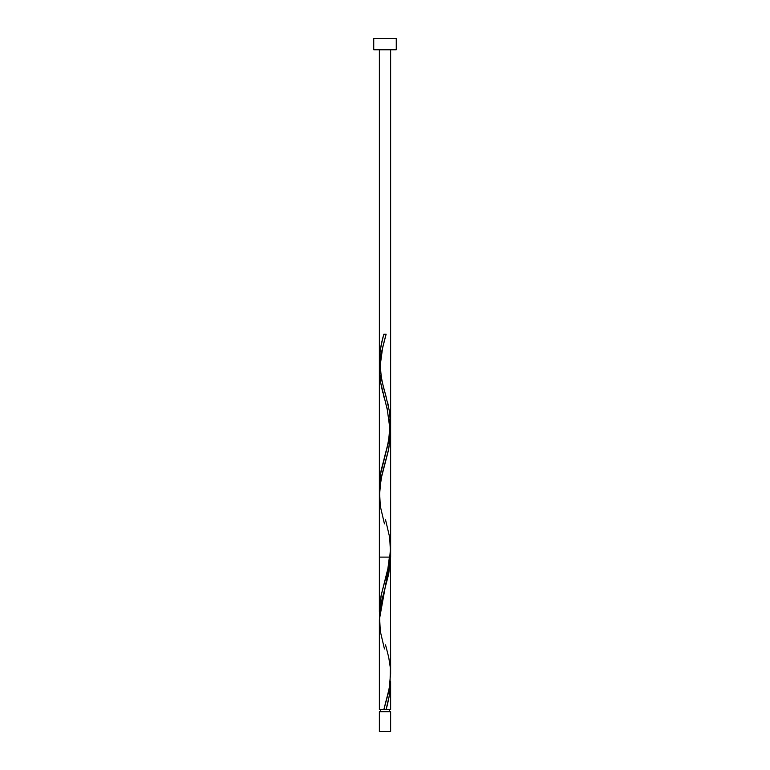 <?xml version="1.0" encoding="UTF-8"?>
<svg xmlns="http://www.w3.org/2000/svg" width="770" height="770" viewBox="0 0 770 770"><rect width="100%" height="100%" fill="white"/><g stroke="black" fill="none" stroke-linecap="round" stroke-linejoin="round"><path stroke-width="1.16" d="M379.369 711.73L379.369 731.5L390.631 731.5L390.631 711.73L379.369 711.73L390.631 711.73L390.631 731.5L379.369 731.5L379.369 711.73M380.495 709.478L380.495 711.73L380.495 709.478M389.505 711.73L389.505 709.478L389.505 711.73M373.739 38.5L373.739 49.761L396.261 49.761L396.261 38.5L373.739 38.5L373.739 49.761L396.261 49.761L396.261 38.5L373.739 38.5M390.563 554.169L390.631 557.114L379.369 619.658L379.369 709.478L379.389 621.255M385.558 644.942L388.725 657.359L390.342 667.783L390.034 683.423L388.109 693.847L383.883 709.478L379.369 709.478L390.631 709.478L390.621 681.412L389.659 694.04L386.117 709.478L390.631 709.478M390.611 672.807L389.322 688.091L383.883 709.478L386.117 709.478L387.512 704.271L389.697 693.847L390.621 681.412M383.883 334.219L385 334.219L383.883 334.219C381.073 343.314 379.572 352.41 379.369 361.496L380.101 351.264L382.093 341.033L383.883 334.219L386.117 334.219L380.736 355.307L379.369 369.475L379.379 360.273L380.303 349.85L382.488 339.426L383.883 334.219L386.117 334.219L380.784 355.066L379.485 365.49L379.379 360.273L380.303 349.85L382.488 339.426L383.883 334.219L386.117 334.219L380.784 355.066L379.369 369.475L379.485 615.663L379.369 369.475L380.784 355.066L385.558 336.211L382.661 347.395L380.544 362.968C380.236 377.57 383.364 386.155 385.558 394.769L389.697 412.393L390.515 428.033L388.109 443.664L380.303 474.936L379.485 490.577L379.658 480.153L381.275 469.729L388.109 443.664L390.515 428.033L390.457 436.908L388.128 451.567L380.919 479.421L379.398 496.515M384.442 648.927L380.303 631.304L379.485 615.663L381.891 600.023L388.725 573.968L390.631 557.114L379.369 557.114L390.631 557.114L390.631 432.509M389.524 419.313L390.303 425.175M386.896 407.58L387.656 410.525M383.633 395.867L384.038 397.32M384.442 457.313C386.636 448.698 389.764 440.113 389.456 425.512L387.339 409.938L380.303 381.121L379.369 369.475L380.322 381.198L382.844 392.921M380.784 375.914L381.891 381.121L380.784 375.914M383.21 386.338L384.654 391.545L383.21 386.338M386.117 396.762L384.654 391.545L386.117 396.762M388.725 407.186L387.512 401.969L388.725 407.186M390.342 417.61L389.697 412.393L390.342 417.61M384.442 523.841L380.303 506.208L379.485 490.577L381.891 474.936L388.725 448.881L390.621 433.24L390.631 424.039L388.985 439.68L381.015 470.951L379.475 482.675L379.485 490.577L380.303 474.936L388.109 443.664L390.515 428.033L389.678 412.316L385.549 394.731M385.558 519.856L389.697 537.479L390.515 553.12L388.109 568.751L381.275 594.815L379.369 611.669L379.369 369.475L379.369 611.669L381.275 594.815L389.216 563.544L390.602 547.181M379.369 358.81L379.369 49.761L379.369 611.669L381.275 594.815L388.109 568.751L390.515 553.12L390.631 49.761L390.631 424.039M380.322 373.229L380.053 371.361M381.015 377.136L380.65 375.183M381.872 381.044L381.429 379.09M379.369 611.669L379.369 49.761L379.369 611.669L381.015 596.038L389.351 562.822L390.631 549.125M385 334.219L386.117 334.219L385 334.219M390.631 674.222L390.515 553.12M385.558 336.211L386.117 334.219M384.442 582.399L387.907 568.51L389.389 557.114M385.385 587.01L385.558 586.384"/></g></svg>
